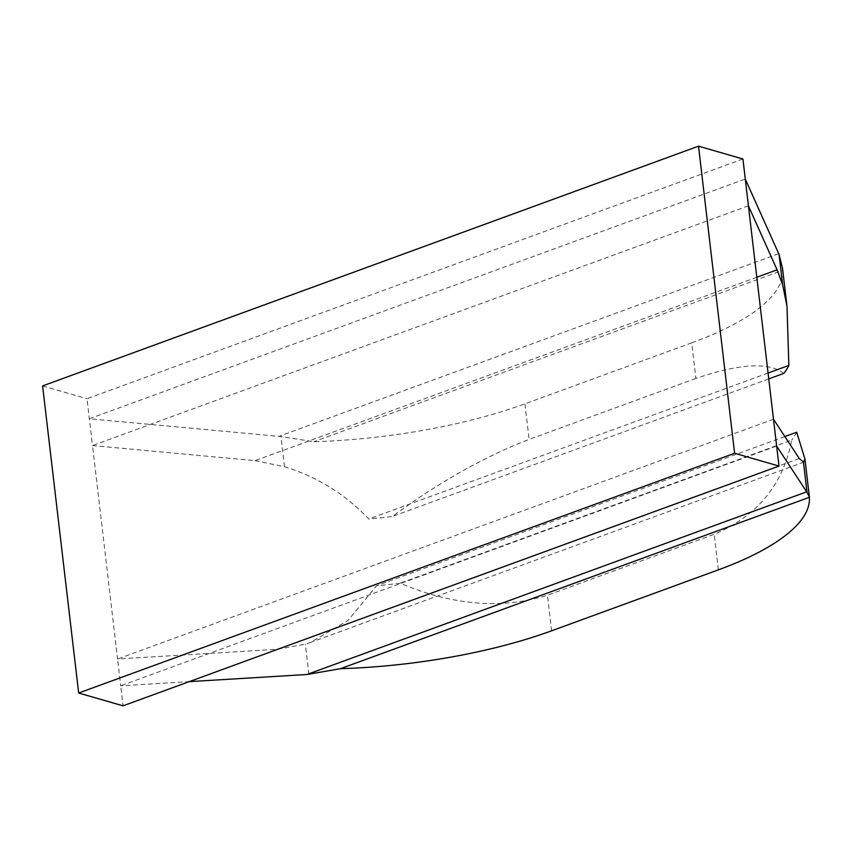 <?xml version="1.0" encoding="UTF-8"?>
<svg xmlns="http://www.w3.org/2000/svg" width="852" height="852" viewBox="0 0 852 852"><rect width="100%" height="100%" fill="white"/><g stroke="black" fill="none" stroke-linecap="round" stroke-linejoin="round"><path stroke-width="0.64" stroke-dasharray="4.26 3.19" d="M776.641 446.043L120.718 685.796L123.061 705.829M748.418 205.822L92.495 445.575L117.565 658.99L277.198 649.299L305.325 644.208L310.309 642.514L348.042 620.458L376.584 585.761A247.975 78.395 -6.7 0 0 400.216 583.215C452.827 605.474 501.903 609.478 547.421 595.228L714.189 534.279C757.183 516.174 783.02 484.788 791.7 440.122L400.216 583.215M773.488 419.237L117.565 658.99L120.718 685.796L189.24 681.643M756.81 277.251L255.036 460.655L92.495 445.575L86.989 398.736L742.923 158.983M783.861 373.368C768.579 361.887 739.259 363.57 695.892 378.437L691.707 342.866L524.938 403.827A247.975 78.395 -6.7 0 1 313.77 441.73L280.936 436.554L89.343 418.769L745.276 179.016M42.6 385.924L86.989 398.736M255.036 460.655L284.472 466.715C317.232 476.79 345.316 494.224 368.746 519.006A247.975 78.395 -6.7 0 0 392.378 516.461C438.397 482.573 483.979 456.885 529.113 439.398L524.938 403.827M784.852 436.533L376.584 585.761M796.695 432.209A247.975 78.395 -6.7 0 1 791.7 440.122M768.067 373.048L368.746 519.006M691.707 342.866A247.975 78.395 173.3 0 0 782.732 270.308L313.77 441.73M782.732 270.308L782.519 268.252M695.892 378.437L529.113 439.398M768.749 378.884L392.378 516.461M778.717 253.694L278.966 436.362M799.251 458.482L277.198 649.299M308.871 674.369L305.325 644.208M551.595 630.81L547.421 595.228M284.472 466.715L280.936 436.554M718.374 569.85L714.189 534.279M804.064 462.04L310.309 642.514M786.982 306.177L786.779 304.462"/><path stroke-width="1.28" d="M734.605 453.264L698.523 146.171L42.6 385.924L78.672 693.017L734.605 453.264L778.994 466.076L776.641 446.043L806.695 491.828L306.933 674.496L189.24 681.643M778.994 466.076L123.061 705.829L78.672 693.017M768.067 373.048L788.856 365.444L786.992 306.177L782.615 284.643L777.088 269.839L748.418 205.822L773.488 419.237L799.251 458.482L803.457 462.125L804.938 459.015L796.695 432.209L784.852 436.533M698.523 146.171L742.923 158.983L745.276 179.016L779.069 254.482L782.519 268.252L786.779 304.462M776.641 446.043L773.488 419.237M748.418 205.822L745.276 179.016M340.438 668.703L809.4 497.291A247.975 78.395 -6.7 0 1 718.374 569.85L551.595 630.81A247.975 78.395 -6.7 0 1 340.438 668.703L306.933 674.496M804.98 459.441L809.389 496.95L806.695 491.828M788.856 365.444A247.975 78.395 -6.7 0 1 783.861 373.368L768.749 378.884M777.088 269.839L756.81 277.251M807.004 492.286L803.457 462.125M782.615 284.643L779.069 254.482"/></g></svg>
